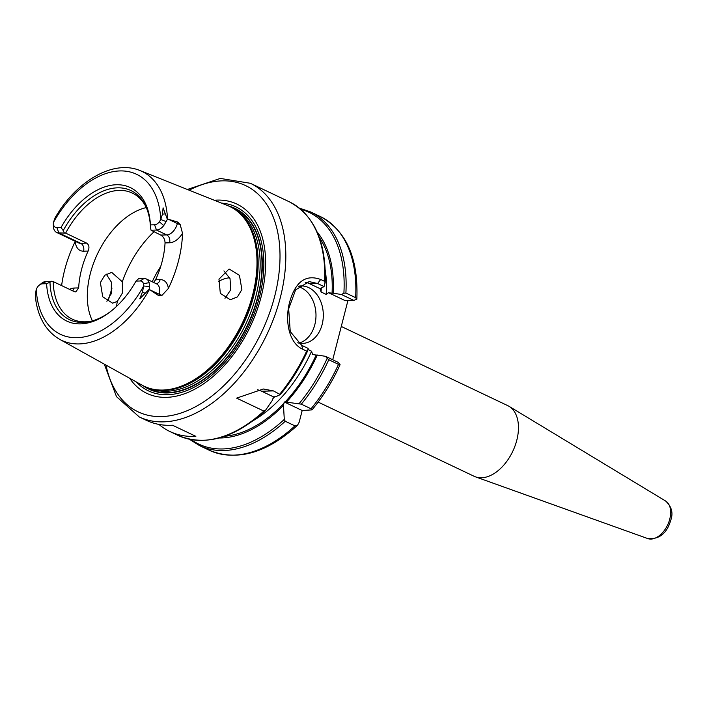 <?xml version="1.0" encoding="UTF-8"?>
<svg xmlns="http://www.w3.org/2000/svg" width="707" height="707" viewBox="0 0 707 707"><rect width="100%" height="100%" fill="white"/><g stroke="black" fill="none" stroke-linecap="round" stroke-linejoin="round"><path stroke-width="1.06" d="M144.414 386.358A99.873 61.659 -64.6 0 0 146.685 387.728A99.873 61.659 -64.6 0 0 257.755 296.728A99.873 61.659 -64.6 0 0 232.409 207.487A99.873 61.659 -64.6 0 0 229.916 206.585M146.747 387.763A99.881 61.668 -64.6 0 0 146.817 387.807A99.881 61.668 -64.6 0 0 257.905 296.799A99.881 61.668 -64.6 0 0 232.559 207.549A99.881 61.668 -64.6 0 0 232.488 207.513M177.757 222.078L180.197 224.596L182.512 233.31A17.984 11.109 115.4 0 1 169.592 242.784A6.16 4.622 -91.7 0 0 166.702 234.91L156.494 230.049L151.059 230.208L160.763 235.078L166.702 234.91A11.825 7.3 -64.6 0 0 177.386 223.545L177.757 222.078L167.55 219.011A93.536 57.744 115.4 0 0 139.933 170.52L227.504 205.525A99.537 61.456 115.4 0 1 240.433 214.053A99.537 61.456 115.4 0 1 252.761 294.466A99.537 61.456 115.4 0 1 156.83 389.804A99.537 61.456 115.4 0 1 142.063 385.156L59.644 339.316A93.536 57.744 115.4 0 0 149.451 289.481L158.845 295.738L159.225 294.271L150.184 289.967M214.327 200.258A104.813 64.708 115.4 0 1 261.157 296.701A104.813 64.708 115.4 0 1 199.86 386.252A104.813 64.708 115.4 0 1 129.664 378.263M228.449 205.923A100.12 61.818 115.4 0 1 258.064 296.79A100.12 61.818 115.4 0 1 142.964 385.642M116.567 306.378A82.136 50.71 115.4 0 1 117.282 301.447L122.435 292.998L122.329 281.784A82.136 50.71 115.4 0 1 153.967 231.843M223.933 270.887L230.04 278.655L230.685 289.861L224.985 298.319M146.305 207.575A69.816 43.1 -64.6 0 0 90.293 273.689A69.816 43.1 -64.6 0 0 92.414 320.881M117.282 301.447L112.607 303.17L102.709 296.772L100.385 282.597L104.733 275.288L111.715 272.381L122.329 281.784M297.709 342.807A28.748 21.564 88.3 0 0 302.578 343.399A28.748 21.564 88.3 0 0 322.171 324.38A28.748 21.564 88.3 0 0 300.917 285.928A28.748 21.564 88.3 0 0 298.805 286.132M298.902 343.089A28.748 21.564 88.3 0 0 314.845 324.593A28.748 21.564 88.3 0 0 298.248 286.68M318.141 402.089L474.132 476.288A39.115 24.153 -64.6 0 0 475.511 476.863A39.115 24.153 -64.6 0 0 516.799 440.214A39.115 24.153 -64.6 0 0 509.058 406.339A39.115 24.153 -64.6 0 0 507.741 405.632L341.278 326.457M241.874 289.534L237.481 296.852L230.349 299.75L220.328 293.378L218.967 279.159L229.086 268.978L239.434 275.359L241.874 289.534M106.89 301.288L111.246 293.325L111.388 282.164L106.262 274.122M182.512 233.31A94.535 58.363 115.4 0 1 178.509 260.821A94.535 58.363 115.4 0 1 168.346 288.509L162.036 295.314L158.845 295.738M75.287 241.326A95.357 58.875 -64.6 0 0 64.655 270.021A95.357 58.875 -64.6 0 0 61.615 285.593M280.299 394.603L273.441 390.9L263.34 389.009L236.615 398.129L263.844 411.076L265.434 410.422L272.522 400.127L273.441 396.839L275.703 396.742L280.299 394.603L279.919 393.976A129.372 79.873 -64.6 0 0 306.661 351.123L302.773 349.267C288.827 343.151 284.656 320.607 289.649 302.057C295.446 281.616 305.795 274.095 320.695 279.486L324.584 281.333A129.372 79.873 -64.6 0 0 289.26 201.778L250.366 183.281A129.372 79.873 115.4 0 1 280.308 297.62A129.372 79.873 115.4 0 1 139.226 416.927L146.526 420.4A129.372 79.873 115.4 0 0 172.508 425.234L195.848 436.334A129.372 79.873 115.4 0 1 169.866 431.5A129.372 79.873 115.4 0 1 158.925 424.412M169.592 242.784L165.049 242.916A69.816 43.1 115.4 0 1 162.177 261.298A69.816 43.1 115.4 0 1 155.584 279.786L160.127 279.654A17.984 11.109 115.4 0 1 168.346 288.509M153.587 282.438L155.584 279.786M146.172 207.248A69.816 43.1 -64.6 0 0 132.297 193.064A69.816 43.1 -64.6 0 0 65.636 233.124L86.643 243.12C89.082 244.808 89.577 247.441 88.128 251.038A69.816 43.1 -64.6 0 0 81.544 269.526A69.816 43.1 -64.6 0 0 78.663 287.908L75.755 291.947L74.2 291.584L53.193 281.589A69.816 43.1 -64.6 0 0 72.317 319.166A69.816 43.1 -64.6 0 0 92.078 320.978M61.023 227.513A73.926 45.637 115.4 0 1 116.381 184.748A73.926 45.637 115.4 0 1 150.432 224.914L150.511 228.043A71.504 44.143 -64.6 0 0 145.677 206.161A71.504 44.143 -64.6 0 0 63.223 230.579L61.023 227.513L56.887 227.636A7.724 4.763 115.4 0 1 53.573 224.923L53.334 222.625L53.352 225.639M53.193 281.589L46.37 281.351A11.825 7.3 -64.6 0 0 41.492 283.392L39.274 285.16A7.724 4.763 -64.6 0 0 37.692 286.768L36.26 289.119A88.614 54.704 -64.6 0 0 77.107 337.69A88.614 54.704 -64.6 0 0 143.698 285.999L143.459 283.701A7.724 4.763 115.4 0 0 140.145 280.988L136.009 281.103A73.926 45.637 115.4 0 1 111.185 311.062A73.926 45.637 115.4 0 1 46.6 283.701L49.967 282.208A71.504 44.143 -64.6 0 0 90.92 321.278A71.504 44.143 -64.6 0 0 111.847 310.532M162.036 295.314A6.16 1.458 14.4 0 1 159.225 294.271A11.825 7.3 -64.6 0 0 156.486 283.816L146.278 278.956A11.825 7.3 115.4 0 0 144.051 278.514L138.616 278.664L136.009 281.103M165.049 242.916C164.952 239.373 163.52 236.765 160.763 235.078M65.636 233.124L58.814 232.886A11.825 7.3 115.4 0 1 56.595 232.435A11.825 7.3 115.4 0 1 53.741 228.732L53.352 225.904M63.223 230.579L64.249 232.727M49.967 282.208L51.805 281.192M46.37 281.351L42.464 283.825L46.6 283.701M150.511 228.043L151.059 230.208M154.568 224.799A7.724 4.763 -64.6 0 0 159.34 221.848L160.772 219.506L166.154 221.609L163.794 225.533A11.825 7.3 -64.6 0 1 156.494 230.049L154.568 224.799L150.432 224.914M286.644 401.947A118.679 73.272 -64.6 0 0 317.31 355.02L316.188 355.055A117.044 72.264 115.4 0 1 285.142 401.983L284.249 401.974L283.463 405.332L284.294 419.401L285.239 421.257L294.96 425.879L297.506 425.296L299.185 422.212L302.181 410.511L312.017 409.874L311.036 408.779L301.315 404.157L285.142 401.983M289.26 201.778C314.447 215.29 326.413 242.174 325.176 282.455L324.045 286.591L320.05 288.677L309.684 283.754A32.858 24.648 88.3 0 0 305.247 282.234M219.126 437.995A118.679 73.272 -64.6 0 0 283.463 405.332M319.299 237.402A117.044 72.264 115.4 0 1 332.06 293.219L333.183 293.193A118.679 73.272 -64.6 0 0 317.116 231.967M333.183 293.193L341.428 294.51L343.885 293.246A128.338 79.237 -64.6 0 0 300.687 209.228M345.9 293.052L355.621 297.674A129.372 79.873 -64.6 0 0 320.386 216.581L310.656 211.959A129.372 79.873 115.4 0 1 345.9 293.052L343.885 293.246M332.732 359.757L347.915 300.608M307.943 349.479L311.593 351.22L312.627 354.534L316.188 355.055M320.386 216.581C346.342 230.685 358.493 258.188 356.841 299.096L353.88 300.431L345.281 300.678L328.499 292.698L326.183 294.421L321.075 291.991L319.979 288.456M146.278 278.956A11.825 7.3 115.4 0 1 149.133 282.667L149.495 286.512L143.698 285.999L142.514 291.797L139.774 298.769L149.177 289.251L149.495 286.512M42.464 283.825A7.724 4.763 -64.6 0 0 39.274 285.16M324.045 286.591L317.593 283.525L309.153 281.58L295.597 289.905L288.668 308.835L290.241 331.556L301.712 345.352L308.164 348.418L307.669 350.769L306.661 351.123M299.167 403.582A128.338 79.237 -64.6 0 0 327.164 358.369L325.547 356.337L317.31 355.02M311.036 408.779A129.372 79.873 -64.6 0 0 338.503 364.361L328.773 359.739A129.372 79.873 115.4 0 1 301.315 404.157M353.88 300.431L341.428 294.51M332.06 293.219L328.499 292.698M325.547 356.337L337.999 362.267L340.049 364.538L339.793 365.325C332.281 381.736 323.028 396.583 312.017 409.874M229.687 277.824A36.958 22.818 -64.6 0 0 218.498 281.563M160.692 266.495A69.816 43.1 -64.6 0 0 152.217 281.784M167.55 219.011L166.154 221.609M36.26 289.119L35.394 294.907L36.039 301.774L35.35 294.032L36.013 301.721C39.159 319.37 47.042 331.901 59.644 339.316M167.223 218.958L163.105 207.849L162.46 214.106L160.772 219.506A88.614 54.704 -64.6 0 0 119.925 170.926A88.614 54.704 -64.6 0 0 53.334 222.625L55.349 217.217L59.379 210.863L55.809 217.067M302.181 410.511L284.249 401.974M273.441 396.839L261.67 391.236A32.858 24.648 88.3 0 0 257.295 389.734M263.844 411.076A129.372 79.873 -64.6 0 1 178.129 435.432C205.145 446.63 234.141 438.42 265.116 410.794L265.434 410.422M338.503 364.361L340.049 364.538M327.164 358.369L328.773 359.739M356.796 299.308L355.621 297.674M325.096 282.915L324.584 281.333M280.414 394.524C291.143 381.488 300.21 366.96 307.616 350.937L307.669 350.769M105.988 365.095A125.263 77.337 -64.6 0 0 186.454 411.014A125.263 77.337 -64.6 0 0 274.678 296.313A125.263 77.337 -64.6 0 0 189.167 190.201M111.202 293.52A125.263 77.337 -64.6 0 0 110.822 294.775M240.433 214.053L241.255 214.866A99.148 61.209 115.4 0 1 253.539 294.969A99.148 61.209 115.4 0 1 157.988 389.928L156.83 389.804M239.514 213.178A99.06 61.156 115.4 0 1 253.937 295.181A99.06 61.156 115.4 0 1 155.575 389.645M235.422 209.838A99.06 61.156 115.4 0 1 255.925 296.127A99.06 61.156 115.4 0 1 150.405 388.576M221.432 203.095A101.87 62.896 115.4 0 1 259.513 296.896A101.87 62.896 115.4 0 1 203.872 381.347A101.87 62.896 115.4 0 1 136.345 381.983M669.768 519.071A20.83 12.859 -64.6 0 0 665.641 501.033C671.632 506.566 673.356 512.911 670.81 520.06C666.966 533.37 659.286 539.538 647.78 538.584A20.83 12.859 -64.6 0 0 669.768 519.071M56.595 232.435L78.477 242.846A11.825 7.3 -64.6 0 0 80.695 243.296L58.814 232.886L56.887 227.636M88.128 251.038L83.585 251.171A6.16 4.622 88.3 0 0 80.695 243.296L86.643 243.12M144.051 278.514L140.145 280.988M284.011 403.184A117.044 72.264 115.4 0 1 224.72 436.254M191.111 439.595A128.338 79.237 -64.6 0 0 284.294 419.401M297.514 425.296C266.459 453.293 237.039 461.6 209.245 450.235A129.372 79.873 -64.6 0 0 294.96 425.879M285.239 421.257A129.372 79.873 115.4 0 1 199.524 445.604L209.245 450.235M253.742 420.32A112.943 69.728 -64.6 0 0 311.593 351.22M274.696 396.768A112.943 69.728 115.4 0 1 272.911 398.615M326.183 294.421A112.943 69.728 -64.6 0 0 325.255 269.977M321.261 288.014A112.943 69.728 115.4 0 1 321.075 291.991M163.794 225.533L159.34 221.848M149.133 282.667L143.459 283.701M53.741 228.732L53.573 224.923M307.527 351.07A128.338 79.237 115.4 0 1 280.449 394.435M309.684 283.754L317.593 283.525L320.695 279.486M69.472 289.34A17.984 11.109 115.4 0 1 74.12 288.041L78.663 287.908M83.585 251.171A17.984 11.109 115.4 0 1 75.296 241.334M180.197 224.596A6.16 1.458 -165.6 0 1 177.386 223.545L168.346 219.25M273.441 390.9L261.67 391.236M160.127 279.654A6.16 4.622 -91.7 0 1 156.247 283.701M72.627 290.833A6.16 4.622 88.3 0 0 74.12 288.041M142.514 291.797L144.926 293.308M162.46 214.106L165.314 213.885M301.712 345.352L302.773 349.267M250.366 183.281L220.292 178.429L187.364 189.476M111.989 288.058L108.578 299.344M665.641 501.033L509.058 406.339M178.129 435.432L169.866 431.5M647.78 538.584L475.511 476.863M139.933 170.52C114.932 160.1 80.863 178.385 59.035 211.313M189.423 439.259L199.524 445.604M310.656 211.959L299.361 208.123M104.282 364.14L116.496 396.662L139.226 416.927"/></g></svg>
